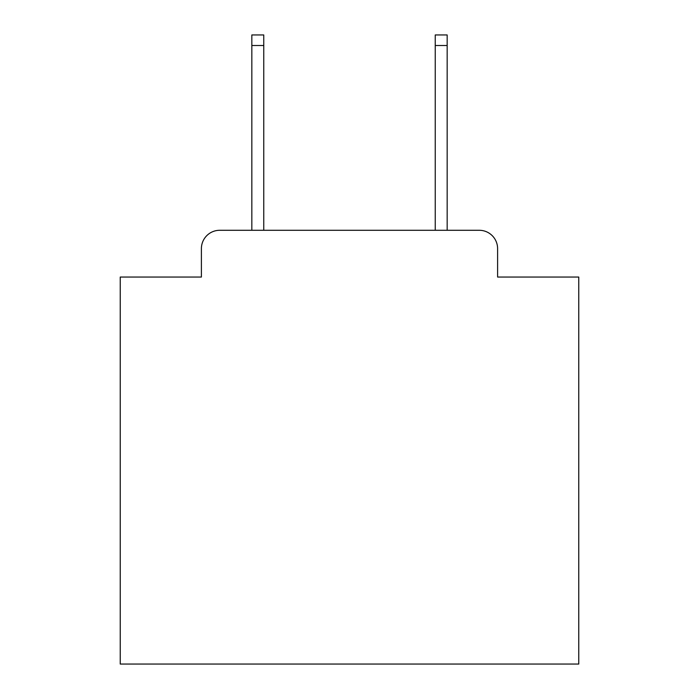 <?xml version="1.0" encoding="UTF-8"?>
<svg xmlns="http://www.w3.org/2000/svg" width="699" height="699" viewBox="0 0 699 699"><rect width="100%" height="100%" fill="white"/><g stroke="black" fill="none" stroke-linecap="round" stroke-linejoin="round"><path stroke-width="1.05" d="M201.399 248.626L201.399 277.049L201.399 248.626A18.34 18.34 0 0 1 219.739 230.286L251.832 230.286L251.832 34.95L263.759 34.95L263.759 230.286L435.241 230.286L435.241 34.95L447.168 34.95L447.168 230.286L479.261 230.286L219.739 230.286M497.601 277.049L497.601 248.626L497.601 277.049L578.763 277.049L578.763 664.05L120.237 664.05L120.237 277.049L201.399 277.049M497.601 248.626A18.34 18.34 0 0 0 479.261 230.286M251.832 45.496L263.759 45.496M447.168 45.496L435.241 45.496"/></g></svg>
